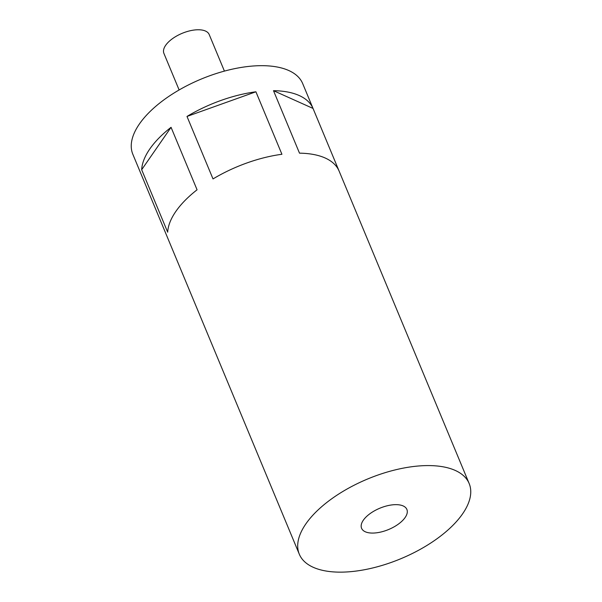 <?xml version="1.0" encoding="UTF-8"?>
<svg xmlns="http://www.w3.org/2000/svg" width="602" height="602" viewBox="0 0 602 602"><rect width="100%" height="100%" fill="white"/><g stroke="black" fill="none" stroke-linecap="round" stroke-linejoin="round"><path stroke-width="0.9" d="M405.123 517.532A24.531 11.513 157.4 0 0 406.877 509.435A24.531 11.513 157.4 0 0 387.063 505.823A24.531 11.513 157.4 0 0 363.345 520.188A24.531 11.513 157.4 0 0 361.584 528.285A24.531 11.513 157.4 0 0 381.405 531.897A24.531 11.513 157.4 0 0 405.123 517.532M224.418 71.104L209.203 34.547A24.531 11.513 157.4 0 0 189.382 30.935A24.531 11.513 157.4 0 0 165.67 45.3A24.531 11.513 157.4 0 0 163.91 53.397L179.125 89.954M469.154 483.511L302.693 83.603A91.986 43.186 157.4 0 0 228.376 70.08A91.986 43.186 157.4 0 0 139.438 123.937A91.986 43.186 157.4 0 0 132.846 154.308L299.307 554.209A91.986 43.186 157.4 0 0 373.624 567.739A91.986 43.186 157.4 0 0 462.562 513.882A91.986 43.186 157.4 0 0 469.154 483.511A91.986 43.186 157.4 0 0 394.844 469.981A91.986 43.186 157.4 0 0 305.899 523.838A91.986 43.186 157.4 0 0 299.307 554.209M171.058 127.315L197.072 189.796A91.986 43.186 157.4 0 0 175.852 211.415A91.986 43.186 157.4 0 0 167.687 232.199L141.673 169.719L171.058 127.315A91.986 43.186 157.4 0 0 149.838 148.927A91.986 43.186 157.4 0 0 141.673 169.719M313.025 108.428A91.986 43.186 157.4 0 0 273.496 90.676L299.503 153.164A91.986 43.186 157.4 0 1 339.031 170.915L313.025 108.428L273.496 90.676M186.996 116.442L213.01 178.929A91.986 43.186 157.4 0 1 281.924 154.278L255.91 91.79A91.986 43.186 157.4 0 0 186.996 116.442L255.91 91.79"/></g></svg>
